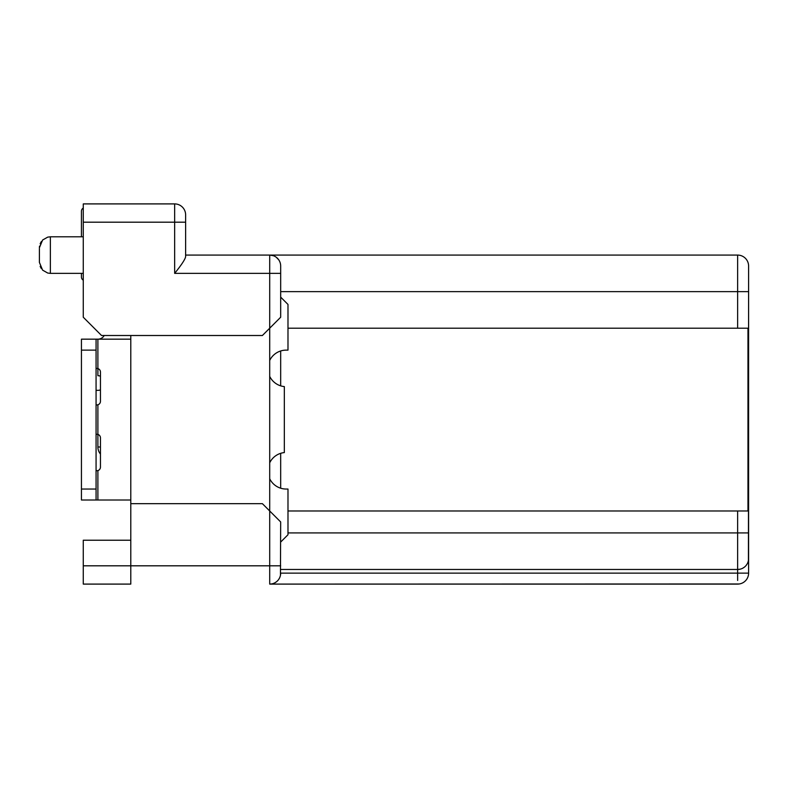 <?xml version="1.0" encoding="UTF-8"?>
<svg xmlns="http://www.w3.org/2000/svg" width="788" height="788" viewBox="0 0 788 788"><rect width="100%" height="100%" fill="white"/><g stroke="black" fill="none" stroke-linecap="round" stroke-linejoin="round"><path stroke-width="1.18" d="M83.272 565.814L83.272 584.095L130.788 584.095L130.788 565.814L83.272 565.814L83.272 540.223L130.788 540.223M130.788 335.511L130.788 565.814L269.703 565.814L269.703 584.095L737.637 584.095A10.963 10.963 180 0 0 748.6 573.132L748.6 291.639L748.433 560.406M83.272 203.905L174.66 203.905A10.963 10.963 0 0 1 185.623 214.868A10.963 10.963 180 0 0 174.66 203.905L83.272 203.905L83.272 317.229L101.544 335.511L262.394 335.511L269.703 328.202L269.703 510.979L280.676 521.952L280.449 575.348M280.676 569.468L737.637 569.468A10.963 10.963 0 0 0 748.6 558.505M287.984 510.979L747.97 510.979L747.97 328.202L287.984 328.202M280.676 350.975L280.676 385.844M280.676 453.336L280.676 488.205M280.676 297.125L287.984 304.434L287.984 350.128L286.162 350.128A18.282 18.282 0 0 0 269.703 360.441M269.703 462.802A18.282 18.282 0 0 1 284.33 452.578L284.33 386.593A18.282 18.282 0 0 1 269.703 376.378M96.067 500.016L96.067 489.043L81.44 489.043L81.44 500.016L130.788 500.016M96.067 434.208L97.889 434.385A3.654 3.654 0 0 1 100.45 437.872L100.45 467.117A3.654 3.654 0 0 1 97.889 470.603L96.067 470.771M97.889 375.718A7.309 7.309 0 0 1 100.45 376.181A7.309 7.309 0 0 0 97.889 375.718L97.889 368.577L96.796 368.41L97.889 368.577A3.654 3.654 0 0 1 100.45 372.064L100.45 401.309A3.654 3.654 0 0 1 97.889 404.796L96.796 404.963L97.889 404.796L97.889 447.003A10.963 10.963 0 0 0 100.45 454.046M96.067 489.043L96.067 339.165L130.788 339.165M280.676 542.055L287.984 534.747L287.984 489.043L286.162 489.043A18.282 18.282 0 0 1 269.703 478.74M81.44 489.043L81.44 339.165L96.067 339.165M104.223 335.511A7.309 7.309 0 0 1 97.889 339.165L97.889 368.577L96.067 368.41M96.067 404.963L96.796 404.963M280.676 565.814L269.703 565.814L269.703 510.979L262.394 503.67L130.788 503.67M748.6 280.676L748.6 266.049A10.963 10.963 0 0 0 737.637 255.085L185.623 255.085L737.637 255.085L737.647 258.74M748.354 263.734L748.442 264.226M83.272 208.052A3.654 3.654 0 0 0 81.44 211.214L81.44 236.804L81.44 211.214M81.44 277.021L81.44 273.367L81.44 277.021A3.654 3.654 0 0 0 83.272 280.183M97.889 390.346A7.309 7.309 0 0 0 100.45 389.883A7.309 7.309 0 0 1 97.889 390.346L96.067 390.346M280.676 291.639L737.637 291.639L737.637 255.085A10.963 10.963 0 0 1 748.6 266.049L748.6 291.639L737.637 291.639L737.637 328.202M748.6 291.432L748.6 283.798M748.6 540.755L748.6 543.878M278.686 259.764L276.352 257.321M273.288 255.686L269.703 255.085L269.703 328.202L280.676 317.229L280.676 266.049A10.963 10.963 0 0 0 269.703 255.085M185.623 214.868A10.963 10.963 0 0 0 174.66 203.905A10.963 10.963 0 0 1 185.623 214.868L185.623 256.612C185.259 259.173 181.604 264.758 174.66 273.367L280.676 273.367M747.201 563.863L746.246 565.291M745.143 566.493L744.168 567.321M743.951 567.468L742.71 568.227M741.449 568.788L740.385 569.123M740.178 569.172L737.637 569.468L737.637 573.132L280.676 573.132A10.963 10.963 0 0 1 269.703 584.095L739.193 583.977M280.37 575.673L279.986 576.944M279.425 578.205L278.666 579.446M276.499 581.741L275.061 582.696M271.604 583.928L269.703 584.095M100.45 447.003L97.889 447.003L97.889 439.694M39.4 262.325L39.4 248.516M737.637 510.979L737.637 569.468M748.6 532.915L287.984 532.915M97.889 500.016L97.889 470.603M81.44 350.128L96.067 350.128M83.272 222.186L174.66 222.186L174.66 273.367M174.66 203.905L174.66 222.186L185.623 222.186L185.623 217.015M748.6 573.132L737.637 573.132L737.647 580.441M39.4 262.394L42.611 270.146L47.723 273.042L50.363 273.367L50.363 236.804L83.272 236.804M41.34 241.542L40.168 243.748M39.518 246.142L39.4 247.777L42.611 240.015L47.723 237.129L50.363 236.804M41.34 268.619L40.168 266.423M50.363 273.367L83.272 273.367"/></g></svg>
